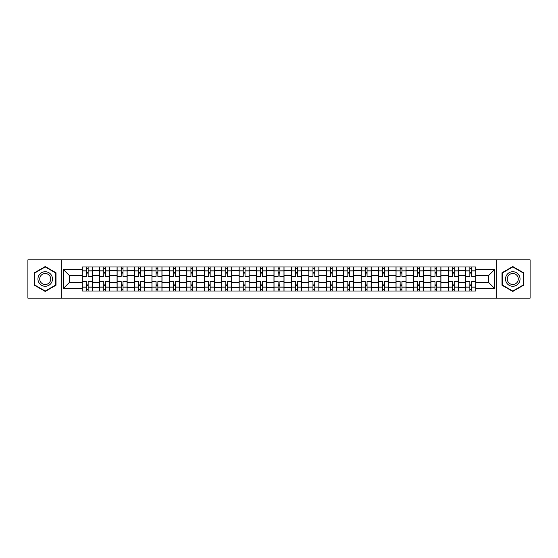 <?xml version="1.0" encoding="UTF-8"?>
<svg xmlns="http://www.w3.org/2000/svg" width="558" height="558" viewBox="0 0 558 558"><rect width="100%" height="100%" fill="white"/><g stroke="black" fill="none" stroke-linecap="round" stroke-linejoin="round"><path stroke-width="0.84" d="M496.801 298.167L530.1 298.167L530.1 259.833L27.9 259.833L27.9 298.167L496.801 298.167L496.801 259.833M99.645 291.011L99.645 270.393L92.265 270.393L92.265 291.011M92.265 270.393L92.265 266.989M99.645 270.393L99.645 266.989M109.703 266.989L109.703 291.011M117.075 291.011L117.075 266.989M127.133 266.989L127.133 291.011M134.506 291.011L134.506 266.989M144.564 266.989L144.564 291.011M151.943 291.011L151.943 266.989M162.001 266.989L162.001 291.011M169.374 291.011L169.374 266.989M179.432 266.989L179.432 291.011M186.804 291.011L186.804 266.989M196.862 266.989L196.862 291.011M204.242 291.011L204.242 266.989M214.3 266.989L214.3 291.011M221.672 291.011L221.672 266.989M231.73 266.989L231.73 291.011M239.103 291.011L239.103 266.989M249.161 266.989L249.161 291.011M256.541 291.011L256.541 266.989M266.598 266.989L266.598 291.011M273.971 291.011L273.971 266.989M284.029 266.989L284.029 291.011M291.402 291.011L291.402 266.989M301.459 266.989L301.459 291.011M308.839 291.011L308.839 266.989M318.897 266.989L318.897 291.011M326.27 291.011L326.27 266.989M336.328 266.989L336.328 291.011M343.7 291.011L343.7 266.989M353.758 266.989L353.758 291.011M361.138 291.011L361.138 266.989M371.196 266.989L371.196 291.011M378.568 291.011L378.568 266.989M388.626 266.989L388.626 291.011M395.999 291.011L395.999 266.989M406.057 266.989L406.057 291.011M413.436 291.011L413.436 266.989M423.494 266.989L423.494 291.011M430.867 291.011L430.867 266.989M440.925 266.989L440.925 291.011M448.297 291.011L448.297 266.989M458.355 266.989L458.355 291.011M465.735 291.011L465.735 266.989M465.735 282.467L458.355 282.467M448.297 282.467L440.925 282.467M430.867 282.467L423.494 282.467M413.436 282.467L406.057 282.467M395.999 282.467L388.626 282.467M378.568 282.467L371.196 282.467M361.138 282.467L353.758 282.467M343.7 282.467L336.328 282.467M326.27 282.467L318.897 282.467M308.839 282.467L301.459 282.467M291.402 282.467L284.029 282.467M273.971 282.467L266.598 282.467M256.541 282.467L249.161 282.467M239.103 282.467L231.73 282.467M221.672 282.467L214.3 282.467M204.242 282.467L196.862 282.467M186.804 282.467L179.432 282.467M169.374 282.467L162.001 282.467M151.943 282.467L144.564 282.467M134.506 282.467L127.133 282.467M117.075 282.467L109.703 282.467M99.645 282.467L92.265 282.467M465.735 275.533L458.355 275.533M448.297 275.533L440.925 275.533M430.867 275.533L423.494 275.533M413.436 275.533L406.057 275.533M395.999 275.533L388.626 275.533M378.568 275.533L371.196 275.533M361.138 275.533L353.758 275.533M343.7 275.533L336.328 275.533M326.27 275.533L318.897 275.533M308.839 275.533L301.459 275.533M291.402 275.533L284.029 275.533M273.971 275.533L266.598 275.533M256.541 275.533L249.161 275.533M239.103 275.533L231.73 275.533M221.672 275.533L214.3 275.533M204.242 275.533L196.862 275.533M186.804 275.533L179.432 275.533M169.374 275.533L162.001 275.533M151.943 275.533L144.564 275.533M134.506 275.533L127.133 275.533M117.075 275.533L109.703 275.533M99.645 275.533L92.265 275.533M69.359 282.467L82.207 282.467L82.207 275.533L69.359 275.533L69.359 282.467L63.438 288.388L63.438 269.612L82.207 269.612L82.207 275.533M475.793 275.533L475.793 282.467L488.641 282.467L488.641 275.533L475.793 275.533L475.793 266.989L82.207 266.989L82.207 269.612M475.793 269.612L494.562 269.612L494.562 288.388L475.793 288.388L475.793 282.467M82.207 282.467L82.207 291.011L475.793 291.011L475.793 288.388M82.207 288.388L63.438 288.388M61.199 298.167L61.199 259.833M56.002 272.771L45.219 266.55L34.436 272.771L34.436 285.229L45.219 291.45L56.002 285.229L56.002 272.771M523.564 272.771L512.781 266.55L501.998 272.771L501.998 285.229L512.781 291.45L523.564 285.229L523.564 272.771M88.136 289.337L86.344 289.337M86.344 268.663L88.136 268.663M105.567 289.337L103.781 289.337M103.781 268.663L105.567 268.663M122.997 289.337L121.212 289.337M121.212 268.663L122.997 268.663M140.435 289.337L138.642 289.337M138.642 268.663L140.435 268.663M157.865 289.337L156.08 289.337M156.08 268.663L157.865 268.663M175.296 289.337L173.51 289.337M173.51 268.663L175.296 268.663M192.733 289.337L190.941 289.337M190.941 268.663L192.733 268.663M210.164 289.337L208.371 289.337M208.371 268.663L210.164 268.663M227.594 289.337L225.809 289.337M225.809 268.663L227.594 268.663M245.032 289.337L243.239 289.337M243.239 268.663L245.032 268.663M262.462 289.337L260.67 289.337M260.67 268.663L262.462 268.663M279.893 289.337L278.107 289.337M278.107 268.663L279.893 268.663M297.33 289.337L295.538 289.337M295.538 268.663L297.33 268.663M314.761 289.337L312.968 289.337M312.968 268.663L314.761 268.663M332.191 289.337L330.406 289.337M330.406 268.663L332.191 268.663M349.629 289.337L347.836 289.337M347.836 268.663L349.629 268.663M367.059 289.337L365.267 289.337M365.267 268.663L367.059 268.663M384.49 289.337L382.704 289.337M382.704 268.663L384.49 268.663M401.92 289.337L400.135 289.337M400.135 268.663L401.92 268.663M419.358 289.337L417.565 289.337M417.565 268.663L419.358 268.663M436.788 289.337L435.003 289.337M435.003 268.663L436.788 268.663M454.219 289.337L452.433 289.337M452.433 268.663L454.219 268.663M471.656 289.337L469.864 289.337M469.864 268.663L471.656 268.663M63.438 269.612L69.359 275.533M488.641 282.467L494.562 288.388M488.641 275.533L494.562 269.612M92.209 291.011L92.209 276.37L88.136 276.37L88.136 266.989M86.344 266.989L86.344 276.37L82.263 276.37L82.263 266.989M92.209 276.37L92.209 266.989M82.263 291.011L82.263 281.63L86.344 281.63L86.344 291.011M88.136 291.011L88.136 281.63L92.209 281.63M86.344 273.915L88.136 273.915M82.263 281.63L82.263 276.37M88.136 284.085L86.344 284.085M88.136 289.56L86.344 289.56M86.344 285.536L88.136 285.536M88.136 272.464L86.344 272.464M86.344 268.44L88.136 268.44M38.927 282.634A7.261 7.261 0 0 0 48.853 285.291A7.261 7.261 0 0 0 51.51 275.366A7.261 7.261 0 0 0 41.592 272.709A7.261 7.261 0 0 0 38.927 282.634M40.455 281.748A5.496 5.496 0 0 0 47.974 283.764A5.496 5.496 0 0 0 49.983 276.252A5.496 5.496 0 0 0 42.471 274.236A5.496 5.496 0 0 0 40.455 281.748M45.219 266.933L55.667 272.967L55.667 285.033L45.219 291.067L34.77 285.033L34.77 272.967L45.219 266.933M506.49 282.634A7.261 7.261 0 0 0 516.408 285.291A7.261 7.261 0 0 0 519.073 275.366A7.261 7.261 0 0 0 509.147 272.709A7.261 7.261 0 0 0 506.49 282.634M508.017 281.748A5.496 5.496 0 0 0 515.529 283.764A5.496 5.496 0 0 0 517.545 276.252A5.496 5.496 0 0 0 510.026 274.236A5.496 5.496 0 0 0 508.017 281.748M512.781 266.933L523.23 272.967L523.23 285.033L512.781 291.067L502.333 285.033L502.333 272.967L512.781 266.933M109.647 291.011L109.647 276.37L105.567 276.37L105.567 266.989M103.781 266.989L103.781 276.37L99.701 276.37L99.701 266.989M109.647 276.37L109.647 266.989M99.701 291.011L99.701 281.63L103.781 281.63L103.781 291.011M105.567 291.011L105.567 281.63L109.647 281.63M103.781 273.915L105.567 273.915M99.701 281.63L99.701 276.37M105.567 284.085L103.781 284.085M105.567 289.56L103.781 289.56M103.781 285.536L105.567 285.536M105.567 272.464L103.781 272.464M103.781 268.44L105.567 268.44M127.078 291.011L127.078 276.37L122.997 276.37L122.997 266.989M121.212 266.989L121.212 276.37L117.131 276.37L117.131 266.989M127.078 276.37L127.078 266.989M117.131 291.011L117.131 281.63L121.212 281.63L121.212 291.011M122.997 291.011L122.997 281.63L127.078 281.63M121.212 273.915L122.997 273.915M117.131 281.63L117.131 276.37M122.997 284.085L121.212 284.085M122.997 289.56L121.212 289.56M121.212 285.536L122.997 285.536M122.997 272.464L121.212 272.464M121.212 268.44L122.997 268.44M144.508 291.011L144.508 276.37L140.435 276.37L140.435 266.989M138.642 266.989L138.642 276.37L134.562 276.37L134.562 266.989M144.508 276.37L144.508 266.989M134.562 291.011L134.562 281.63L138.642 281.63L138.642 291.011M140.435 291.011L140.435 281.63L144.508 281.63M138.642 273.915L140.435 273.915M134.562 281.63L134.562 276.37M140.435 284.085L138.642 284.085M140.435 289.56L138.642 289.56M138.642 285.536L140.435 285.536M140.435 272.464L138.642 272.464M138.642 268.44L140.435 268.44M161.946 291.011L161.946 276.37L157.865 276.37L157.865 266.989M156.08 266.989L156.08 276.37L151.999 276.37L151.999 266.989M161.946 276.37L161.946 266.989M151.999 291.011L151.999 281.63L156.08 281.63L156.08 291.011M157.865 291.011L157.865 281.63L161.946 281.63M156.08 273.915L157.865 273.915M151.999 281.63L151.999 276.37M157.865 284.085L156.08 284.085M157.865 289.56L156.08 289.56M156.08 285.536L157.865 285.536M157.865 272.464L156.08 272.464M156.08 268.44L157.865 268.44M179.376 291.011L179.376 276.37L175.296 276.37L175.296 266.989M173.51 266.989L173.51 276.37L169.43 276.37L169.43 266.989M179.376 276.37L179.376 266.989M169.43 291.011L169.43 281.63L173.51 281.63L173.51 291.011M175.296 291.011L175.296 281.63L179.376 281.63M173.51 273.915L175.296 273.915M169.43 281.63L169.43 276.37M175.296 284.085L173.51 284.085M175.296 289.56L173.51 289.56M173.51 285.536L175.296 285.536M175.296 272.464L173.51 272.464M173.51 268.44L175.296 268.44M196.807 291.011L196.807 276.37L192.733 276.37L192.733 266.989M190.941 266.989L190.941 276.37L186.86 276.37L186.86 266.989M196.807 276.37L196.807 266.989M186.86 291.011L186.86 281.63L190.941 281.63L190.941 291.011M192.733 291.011L192.733 281.63L196.807 281.63M190.941 273.915L192.733 273.915M186.86 281.63L186.86 276.37M192.733 284.085L190.941 284.085M192.733 289.56L190.941 289.56M190.941 285.536L192.733 285.536M192.733 272.464L190.941 272.464M190.941 268.44L192.733 268.44M214.244 291.011L214.244 276.37L210.164 276.37L210.164 266.989M208.371 266.989L208.371 276.37L204.298 276.37L204.298 266.989M214.244 276.37L214.244 266.989M204.298 291.011L204.298 281.63L208.371 281.63L208.371 291.011M210.164 291.011L210.164 281.63L214.244 281.63M208.371 273.915L210.164 273.915M204.298 281.63L204.298 276.37M210.164 284.085L208.371 284.085M210.164 289.56L208.371 289.56M208.371 285.536L210.164 285.536M210.164 272.464L208.371 272.464M208.371 268.44L210.164 268.44M231.675 291.011L231.675 276.37L227.594 276.37L227.594 266.989M225.809 266.989L225.809 276.37L221.728 276.37L221.728 266.989M231.675 276.37L231.675 266.989M221.728 291.011L221.728 281.63L225.809 281.63L225.809 291.011M227.594 291.011L227.594 281.63L231.675 281.63M225.809 273.915L227.594 273.915M221.728 281.63L221.728 276.37M227.594 284.085L225.809 284.085M227.594 289.56L225.809 289.56M225.809 285.536L227.594 285.536M227.594 272.464L225.809 272.464M225.809 268.44L227.594 268.44M249.105 291.011L249.105 276.37L245.032 276.37L245.032 266.989M243.239 266.989L243.239 276.37L239.159 276.37L239.159 266.989M249.105 276.37L249.105 266.989M239.159 291.011L239.159 281.63L243.239 281.63L243.239 291.011M245.032 291.011L245.032 281.63L249.105 281.63M243.239 273.915L245.032 273.915M239.159 281.63L239.159 276.37M245.032 284.085L243.239 284.085M245.032 289.56L243.239 289.56M243.239 285.536L245.032 285.536M245.032 272.464L243.239 272.464M243.239 268.44L245.032 268.44M266.543 291.011L266.543 276.37L262.462 276.37L262.462 266.989M260.67 266.989L260.67 276.37L256.596 276.37L256.596 266.989M266.543 276.37L266.543 266.989M256.596 291.011L256.596 281.63L260.67 281.63L260.67 291.011M262.462 291.011L262.462 281.63L266.543 281.63M260.67 273.915L262.462 273.915M256.596 281.63L256.596 276.37M262.462 284.085L260.67 284.085M262.462 289.56L260.67 289.56M260.67 285.536L262.462 285.536M262.462 272.464L260.67 272.464M260.67 268.44L262.462 268.44M283.973 291.011L283.973 276.37L279.893 276.37L279.893 266.989M278.107 266.989L278.107 276.37L274.027 276.37L274.027 266.989M283.973 276.37L283.973 266.989M274.027 291.011L274.027 281.63L278.107 281.63L278.107 291.011M279.893 291.011L279.893 281.63L283.973 281.63M278.107 273.915L279.893 273.915M274.027 281.63L274.027 276.37M279.893 284.085L278.107 284.085M279.893 289.56L278.107 289.56M278.107 285.536L279.893 285.536M279.893 272.464L278.107 272.464M278.107 268.44L279.893 268.44M301.404 291.011L301.404 276.37L297.33 276.37L297.33 266.989M295.538 266.989L295.538 276.37L291.457 276.37L291.457 266.989M301.404 276.37L301.404 266.989M291.457 291.011L291.457 281.63L295.538 281.63L295.538 291.011M297.33 291.011L297.33 281.63L301.404 281.63M295.538 273.915L297.33 273.915M291.457 281.63L291.457 276.37M297.33 284.085L295.538 284.085M297.33 289.56L295.538 289.56M295.538 285.536L297.33 285.536M297.33 272.464L295.538 272.464M295.538 268.44L297.33 268.44M318.841 291.011L318.841 276.37L314.761 276.37L314.761 266.989M312.968 266.989L312.968 276.37L308.895 276.37L308.895 266.989M318.841 276.37L318.841 266.989M308.895 291.011L308.895 281.63L312.968 281.63L312.968 291.011M314.761 291.011L314.761 281.63L318.841 281.63M312.968 273.915L314.761 273.915M308.895 281.63L308.895 276.37M314.761 284.085L312.968 284.085M314.761 289.56L312.968 289.56M312.968 285.536L314.761 285.536M314.761 272.464L312.968 272.464M312.968 268.44L314.761 268.44M336.272 291.011L336.272 276.37L332.191 276.37L332.191 266.989M330.406 266.989L330.406 276.37L326.325 276.37L326.325 266.989M336.272 276.37L336.272 266.989M326.325 291.011L326.325 281.63L330.406 281.63L330.406 291.011M332.191 291.011L332.191 281.63L336.272 281.63M330.406 273.915L332.191 273.915M326.325 281.63L326.325 276.37M332.191 284.085L330.406 284.085M332.191 289.56L330.406 289.56M330.406 285.536L332.191 285.536M332.191 272.464L330.406 272.464M330.406 268.44L332.191 268.44M353.702 291.011L353.702 276.37L349.629 276.37L349.629 266.989M347.836 266.989L347.836 276.37L343.756 276.37L343.756 266.989M353.702 276.37L353.702 266.989M343.756 291.011L343.756 281.63L347.836 281.63L347.836 291.011M349.629 291.011L349.629 281.63L353.702 281.63M347.836 273.915L349.629 273.915M343.756 281.63L343.756 276.37M349.629 284.085L347.836 284.085M349.629 289.56L347.836 289.56M347.836 285.536L349.629 285.536M349.629 272.464L347.836 272.464M347.836 268.44L349.629 268.44M371.14 291.011L371.14 276.37L367.059 276.37L367.059 266.989M365.267 266.989L365.267 276.37L361.193 276.37L361.193 266.989M371.14 276.37L371.14 266.989M361.193 291.011L361.193 281.63L365.267 281.63L365.267 291.011M367.059 291.011L367.059 281.63L371.14 281.63M365.267 273.915L367.059 273.915M361.193 281.63L361.193 276.37M367.059 284.085L365.267 284.085M367.059 289.56L365.267 289.56M365.267 285.536L367.059 285.536M367.059 272.464L365.267 272.464M365.267 268.44L367.059 268.44M388.57 291.011L388.57 276.37L384.49 276.37L384.49 266.989M382.704 266.989L382.704 276.37L378.624 276.37L378.624 266.989M388.57 276.37L388.57 266.989M378.624 291.011L378.624 281.63L382.704 281.63L382.704 291.011M384.49 291.011L384.49 281.63L388.57 281.63M382.704 273.915L384.49 273.915M378.624 281.63L378.624 276.37M384.49 284.085L382.704 284.085M384.49 289.56L382.704 289.56M382.704 285.536L384.49 285.536M384.49 272.464L382.704 272.464M382.704 268.44L384.49 268.44M406.001 291.011L406.001 276.37L401.92 276.37L401.92 266.989M400.135 266.989L400.135 276.37L396.054 276.37L396.054 266.989M406.001 276.37L406.001 266.989M396.054 291.011L396.054 281.63L400.135 281.63L400.135 291.011M401.92 291.011L401.92 281.63L406.001 281.63M400.135 273.915L401.92 273.915M396.054 281.63L396.054 276.37M401.92 284.085L400.135 284.085M401.92 289.56L400.135 289.56M400.135 285.536L401.92 285.536M401.92 272.464L400.135 272.464M400.135 268.44L401.92 268.44M423.438 291.011L423.438 276.37L419.358 276.37L419.358 266.989M417.565 266.989L417.565 276.37L413.492 276.37L413.492 266.989M423.438 276.37L423.438 266.989M413.492 291.011L413.492 281.63L417.565 281.63L417.565 291.011M419.358 291.011L419.358 281.63L423.438 281.63M417.565 273.915L419.358 273.915M413.492 281.63L413.492 276.37M419.358 284.085L417.565 284.085M419.358 289.56L417.565 289.56M417.565 285.536L419.358 285.536M419.358 272.464L417.565 272.464M417.565 268.44L419.358 268.44M440.869 291.011L440.869 276.37L436.788 276.37L436.788 266.989M435.003 266.989L435.003 276.37L430.922 276.37L430.922 266.989M440.869 276.37L440.869 266.989M430.922 291.011L430.922 281.63L435.003 281.63L435.003 291.011M436.788 291.011L436.788 281.63L440.869 281.63M435.003 273.915L436.788 273.915M430.922 281.63L430.922 276.37M436.788 284.085L435.003 284.085M436.788 289.56L435.003 289.56M435.003 285.536L436.788 285.536M436.788 272.464L435.003 272.464M435.003 268.44L436.788 268.44M458.299 291.011L458.299 276.37L454.219 276.37L454.219 266.989M452.433 266.989L452.433 276.37L448.353 276.37L448.353 266.989M458.299 276.37L458.299 266.989M448.353 291.011L448.353 281.63L452.433 281.63L452.433 291.011M454.219 291.011L454.219 281.63L458.299 281.63M452.433 273.915L454.219 273.915M448.353 281.63L448.353 276.37M454.219 284.085L452.433 284.085M454.219 289.56L452.433 289.56M452.433 285.536L454.219 285.536M454.219 272.464L452.433 272.464M452.433 268.44L454.219 268.44M475.737 291.011L475.737 276.37L471.656 276.37L471.656 266.989M469.864 266.989L469.864 276.37L465.79 276.37L465.79 266.989M475.737 276.37L475.737 266.989M465.79 291.011L465.79 281.63L469.864 281.63L469.864 291.011M471.656 291.011L471.656 281.63L475.737 281.63M469.864 273.915L471.656 273.915M465.79 281.63L465.79 276.37M471.656 284.085L469.864 284.085M471.656 289.56L469.864 289.56M469.864 285.536L471.656 285.536M471.656 272.464L469.864 272.464M469.864 268.44L471.656 268.44M448.297 270.393L440.925 270.393M430.867 270.393L423.494 270.393M413.436 270.393L406.057 270.393M395.999 270.393L388.626 270.393M378.568 270.393L371.196 270.393M361.138 270.393L353.758 270.393M343.7 270.393L336.328 270.393M326.27 270.393L318.897 270.393M308.839 270.393L301.459 270.393M291.402 270.393L284.029 270.393M273.971 270.393L266.598 270.393M256.541 270.393L249.161 270.393M239.103 270.393L231.73 270.393M221.672 270.393L214.3 270.393M204.242 270.393L196.862 270.393M186.804 270.393L179.432 270.393M169.374 270.393L162.001 270.393M151.943 270.393L144.564 270.393M134.506 270.393L127.133 270.393M117.075 270.393L109.703 270.393M465.735 270.393L458.355 270.393M448.297 287.607L440.925 287.607M430.867 287.607L423.494 287.607M413.436 287.607L406.057 287.607M395.999 287.607L388.626 287.607M378.568 287.607L371.196 287.607M361.138 287.607L353.758 287.607M343.7 287.607L336.328 287.607M326.27 287.607L318.897 287.607M308.839 287.607L301.459 287.607M291.402 287.607L284.029 287.607M273.971 287.607L266.598 287.607M256.541 287.607L249.161 287.607M239.103 287.607L231.73 287.607M221.672 287.607L214.3 287.607M204.242 287.607L196.862 287.607M186.804 287.607L179.432 287.607M169.374 287.607L162.001 287.607M151.943 287.607L144.564 287.607M134.506 287.607L127.133 287.607M117.075 287.607L109.703 287.607M99.645 287.607L92.265 287.607M465.735 287.607L458.355 287.607M92.209 270.839L88.136 270.839M86.344 270.839L82.263 270.839M86.344 270.993L82.263 270.993M86.344 287.007L82.263 287.007M86.344 287.161L82.263 287.161M92.209 287.161L88.136 287.161M92.209 270.993L88.136 270.993M92.209 287.007L88.136 287.007M109.647 270.839L105.567 270.839M103.781 270.839L99.701 270.839M103.781 270.993L99.701 270.993M103.781 287.007L99.701 287.007M103.781 287.161L99.701 287.161M109.647 287.161L105.567 287.161M109.647 270.993L105.567 270.993M109.647 287.007L105.567 287.007M127.078 270.839L122.997 270.839M121.212 270.839L117.131 270.839M121.212 270.993L117.131 270.993M121.212 287.007L117.131 287.007M121.212 287.161L117.131 287.161M127.078 287.161L122.997 287.161M127.078 270.993L122.997 270.993M127.078 287.007L122.997 287.007M144.508 270.839L140.435 270.839M138.642 270.839L134.562 270.839M138.642 270.993L134.562 270.993M138.642 287.007L134.562 287.007M138.642 287.161L134.562 287.161M144.508 287.161L140.435 287.161M144.508 270.993L140.435 270.993M144.508 287.007L140.435 287.007M161.946 270.839L157.865 270.839M156.08 270.839L151.999 270.839M156.08 270.993L151.999 270.993M156.08 287.007L151.999 287.007M156.08 287.161L151.999 287.161M161.946 287.161L157.865 287.161M161.946 270.993L157.865 270.993M161.946 287.007L157.865 287.007M179.376 270.839L175.296 270.839M173.51 270.839L169.43 270.839M173.51 270.993L169.43 270.993M173.51 287.007L169.43 287.007M173.51 287.161L169.43 287.161M179.376 287.161L175.296 287.161M179.376 270.993L175.296 270.993M179.376 287.007L175.296 287.007M196.807 270.839L192.733 270.839M190.941 270.839L186.86 270.839M190.941 270.993L186.86 270.993M190.941 287.007L186.86 287.007M190.941 287.161L186.86 287.161M196.807 287.161L192.733 287.161M196.807 270.993L192.733 270.993M196.807 287.007L192.733 287.007M214.244 270.839L210.164 270.839M208.371 270.839L204.298 270.839M208.371 270.993L204.298 270.993M208.371 287.007L204.298 287.007M208.371 287.161L204.298 287.161M214.244 287.161L210.164 287.161M214.244 270.993L210.164 270.993M214.244 287.007L210.164 287.007M231.675 270.839L227.594 270.839M225.809 270.839L221.728 270.839M225.809 270.993L221.728 270.993M225.809 287.007L221.728 287.007M225.809 287.161L221.728 287.161M231.675 287.161L227.594 287.161M231.675 270.993L227.594 270.993M231.675 287.007L227.594 287.007M249.105 270.839L245.032 270.839M243.239 270.839L239.159 270.839M243.239 270.993L239.159 270.993M243.239 287.007L239.159 287.007M243.239 287.161L239.159 287.161M249.105 287.161L245.032 287.161M249.105 270.993L245.032 270.993M249.105 287.007L245.032 287.007M266.543 270.839L262.462 270.839M260.67 270.839L256.596 270.839M260.67 270.993L256.596 270.993M260.67 287.007L256.596 287.007M260.67 287.161L256.596 287.161M266.543 287.161L262.462 287.161M266.543 270.993L262.462 270.993M266.543 287.007L262.462 287.007M283.973 270.839L279.893 270.839M278.107 270.839L274.027 270.839M278.107 270.993L274.027 270.993M278.107 287.007L274.027 287.007M278.107 287.161L274.027 287.161M283.973 287.161L279.893 287.161M283.973 270.993L279.893 270.993M283.973 287.007L279.893 287.007M301.404 270.839L297.33 270.839M295.538 270.839L291.457 270.839M295.538 270.993L291.457 270.993M295.538 287.007L291.457 287.007M295.538 287.161L291.457 287.161M301.404 287.161L297.33 287.161M301.404 270.993L297.33 270.993M301.404 287.007L297.33 287.007M318.841 270.839L314.761 270.839M312.968 270.839L308.895 270.839M312.968 270.993L308.895 270.993M312.968 287.007L308.895 287.007M312.968 287.161L308.895 287.161M318.841 287.161L314.761 287.161M318.841 270.993L314.761 270.993M318.841 287.007L314.761 287.007M336.272 270.839L332.191 270.839M330.406 270.839L326.325 270.839M330.406 270.993L326.325 270.993M330.406 287.007L326.325 287.007M330.406 287.161L326.325 287.161M336.272 287.161L332.191 287.161M336.272 270.993L332.191 270.993M336.272 287.007L332.191 287.007M353.702 270.839L349.629 270.839M347.836 270.839L343.756 270.839M347.836 270.993L343.756 270.993M347.836 287.007L343.756 287.007M347.836 287.161L343.756 287.161M353.702 287.161L349.629 287.161M353.702 270.993L349.629 270.993M353.702 287.007L349.629 287.007M371.14 270.839L367.059 270.839M365.267 270.839L361.193 270.839M365.267 270.993L361.193 270.993M365.267 287.007L361.193 287.007M365.267 287.161L361.193 287.161M371.14 287.161L367.059 287.161M371.14 270.993L367.059 270.993M371.14 287.007L367.059 287.007M388.57 270.839L384.49 270.839M382.704 270.839L378.624 270.839M382.704 270.993L378.624 270.993M382.704 287.007L378.624 287.007M382.704 287.161L378.624 287.161M388.57 287.161L384.49 287.161M388.57 270.993L384.49 270.993M388.57 287.007L384.49 287.007M406.001 270.839L401.92 270.839M400.135 270.839L396.054 270.839M400.135 270.993L396.054 270.993M400.135 287.007L396.054 287.007M400.135 287.161L396.054 287.161M406.001 287.161L401.92 287.161M406.001 270.993L401.92 270.993M406.001 287.007L401.92 287.007M423.438 270.839L419.358 270.839M417.565 270.839L413.492 270.839M417.565 270.993L413.492 270.993M417.565 287.007L413.492 287.007M417.565 287.161L413.492 287.161M423.438 287.161L419.358 287.161M423.438 270.993L419.358 270.993M423.438 287.007L419.358 287.007M440.869 270.839L436.788 270.839M435.003 270.839L430.922 270.839M435.003 270.993L430.922 270.993M435.003 287.007L430.922 287.007M435.003 287.161L430.922 287.161M440.869 287.161L436.788 287.161M440.869 270.993L436.788 270.993M440.869 287.007L436.788 287.007M458.299 270.839L454.219 270.839M452.433 270.839L448.353 270.839M452.433 270.993L448.353 270.993M452.433 287.007L448.353 287.007M452.433 287.161L448.353 287.161M458.299 287.161L454.219 287.161M458.299 270.993L454.219 270.993M458.299 287.007L454.219 287.007M475.737 270.839L471.656 270.839M469.864 270.839L465.79 270.839M469.864 270.993L465.79 270.993M469.864 287.007L465.79 287.007M469.864 287.161L465.79 287.161M475.737 287.161L471.656 287.161M475.737 270.993L471.656 270.993M475.737 287.007L471.656 287.007"/></g></svg>
